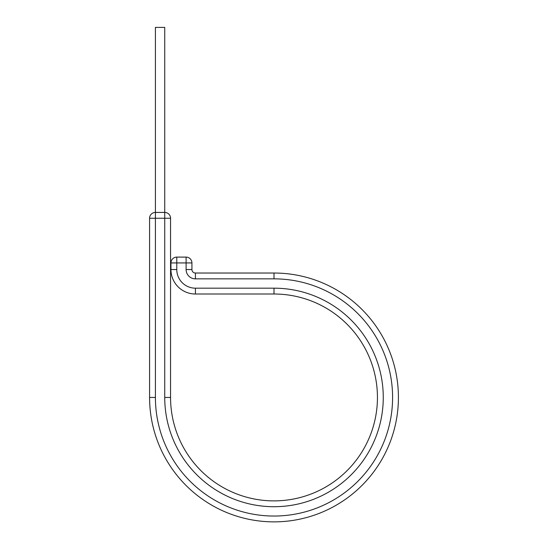 <?xml version="1.0" encoding="UTF-8"?>
<svg xmlns="http://www.w3.org/2000/svg" width="548" height="548" viewBox="0 0 548 548"><rect width="100%" height="100%" fill="white"/><g stroke="black" fill="none" stroke-linecap="round" stroke-linejoin="round"><path stroke-width="0.82" d="M170.558 218.255L164.736 218.255L164.736 212.425L155.413 212.425L155.413 27.4L164.736 27.4L164.736 212.425A5.829 5.829 0 0 1 170.558 218.255L170.558 397.451A103.442 103.442 0 0 0 274 500.886A103.442 103.442 0 0 0 377.442 397.451A103.442 103.442 0 0 0 274 294.009L195.424 294.009A24.475 24.475 0 0 1 170.949 269.534L170.949 262.93A5.829 5.829 0 0 1 176.778 257.101L186.101 257.101A5.829 5.829 0 0 1 191.93 262.93L170.949 262.93M170.558 397.451L164.736 397.451L164.736 218.255L149.583 218.255L149.583 397.451A124.417 124.417 0 0 0 274 521.867A124.417 124.417 0 0 0 398.417 397.451A124.417 124.417 0 0 0 274 273.027L274 278.857A118.587 118.587 0 0 1 392.587 397.451A118.587 118.587 0 0 1 274 516.038A118.587 118.587 0 0 1 155.413 397.451L149.583 397.451A124.417 124.417 0 0 0 274 521.867A124.417 124.417 0 0 0 398.417 397.451A124.417 124.417 0 0 0 274 273.027L195.424 273.027A3.494 3.494 0 0 1 191.93 269.534L191.93 262.93A5.829 5.829 0 0 0 186.101 257.101L186.101 269.534L191.93 269.534M149.583 218.255A5.829 5.829 0 0 1 155.413 212.425L155.413 397.451M164.736 397.451A109.264 109.264 0 0 0 274 506.715A109.264 109.264 0 0 0 383.264 397.451A109.264 109.264 0 0 0 274 288.18L195.424 288.18A18.646 18.646 0 0 1 176.778 269.534L176.778 257.101M377.442 397.451A103.442 103.442 0 0 0 274 294.009L274 288.18M195.424 288.18L195.424 294.009A24.475 24.475 0 0 1 170.949 269.534L176.778 269.534M274 278.857L195.424 278.857L195.424 273.027M195.424 278.857A9.323 9.323 0 0 1 186.101 269.534M398.417 397.451A124.417 124.417 0 0 0 274 273.027"/></g></svg>
